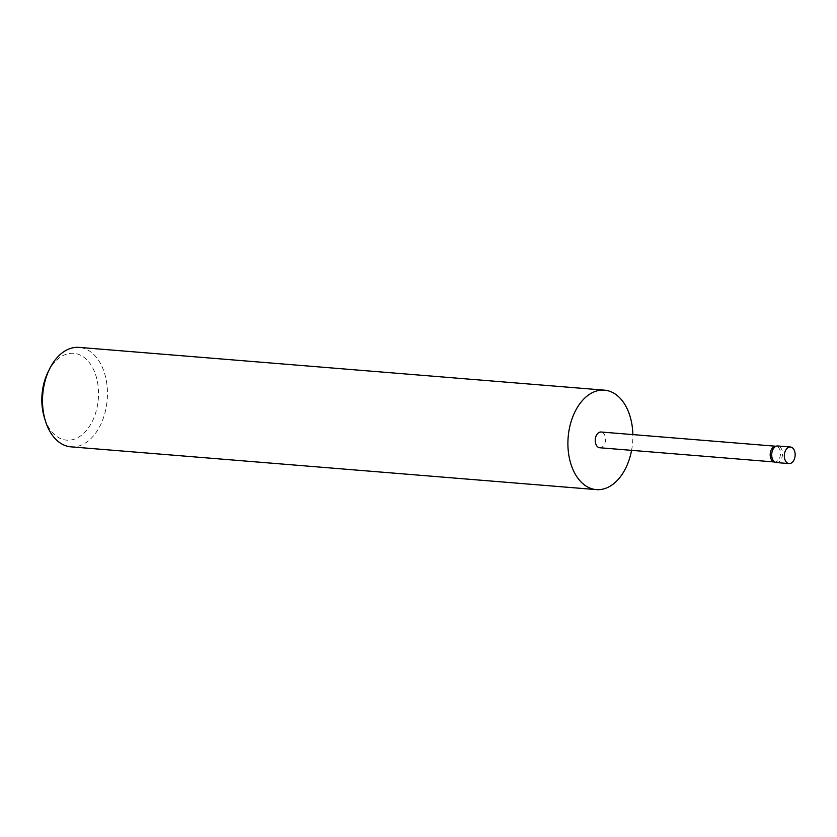 <?xml version="1.0" encoding="UTF-8"?>
<svg xmlns="http://www.w3.org/2000/svg" width="837" height="837" viewBox="0 0 837 837"><rect width="100%" height="100%" fill="white"/><g stroke="black" fill="none" stroke-linecap="round" stroke-linejoin="round"><path stroke-width="0.63" stroke-dasharray="4.18 3.14" d="M776.443 462.558A8.318 5.388 94.7 0 0 782.522 453.277A8.318 5.388 94.7 0 0 777.793 445.985M599.742 447.753A7.899 5.116 94.7 0 0 605.517 438.944A7.899 5.116 94.7 0 0 601.029 432.007M773.932 461.846A7.899 5.116 94.7 0 0 774.696 462.003A7.899 5.116 94.7 0 0 780.471 453.183A7.899 5.116 94.7 0 0 775.972 446.247A7.899 5.116 94.7 0 0 775.198 446.278M48.086 371.984A43.555 28.228 -85.3 0 1 78.96 354.522A43.555 28.228 -85.3 0 1 98.504 391.517A43.555 28.228 -85.3 0 1 76.858 438.128A43.555 28.228 -85.3 0 1 44.371 417.569M70.936 446.843A49.896 32.34 94.7 0 0 107.429 391.151A49.896 32.34 94.7 0 0 79.034 347.386M631.569 450.348A49.896 32.34 94.7 0 0 632.845 434.602"/><path stroke-width="1.26" d="M790.421 447.01L777.793 445.985A8.318 5.388 94.7 0 0 776.977 446.006A8.318 5.388 94.7 0 0 771.714 455.265A8.318 5.388 94.7 0 0 775.648 462.401A8.318 5.388 94.7 0 0 776.443 462.558L789.071 463.583A8.318 5.388 94.7 0 0 795.15 454.303A8.318 5.388 94.7 0 0 790.421 447.01A8.318 5.388 94.7 0 0 784.332 456.291A8.318 5.388 94.7 0 0 789.071 463.583M775.585 446.215L601.029 432.007A7.899 5.116 94.7 0 0 595.243 440.827A7.899 5.116 94.7 0 0 599.742 447.753L774.309 461.972M776.977 446.006L775.198 446.278A7.899 5.116 94.7 0 0 770.197 455.066A7.899 5.116 94.7 0 0 773.932 461.846L775.648 462.401M45.428 420.99L44.371 417.569A43.555 28.228 -85.3 0 1 41.85 401.938A43.555 28.228 -85.3 0 1 48.086 371.984L49.676 368.772A49.896 32.34 94.7 0 0 42.541 403.078A49.896 32.34 94.7 0 0 45.428 420.99A49.896 32.34 94.7 0 0 70.936 446.843L596.331 489.614A49.896 32.34 94.7 0 0 631.569 450.348M632.845 434.602A49.896 32.34 94.7 0 0 632.835 433.922A49.896 32.34 94.7 0 0 604.429 390.157A49.896 32.34 94.7 0 0 567.936 445.849A49.896 32.34 94.7 0 0 596.331 489.614M604.429 390.157L79.034 347.386A49.896 32.34 94.7 0 0 49.676 368.772"/></g></svg>
